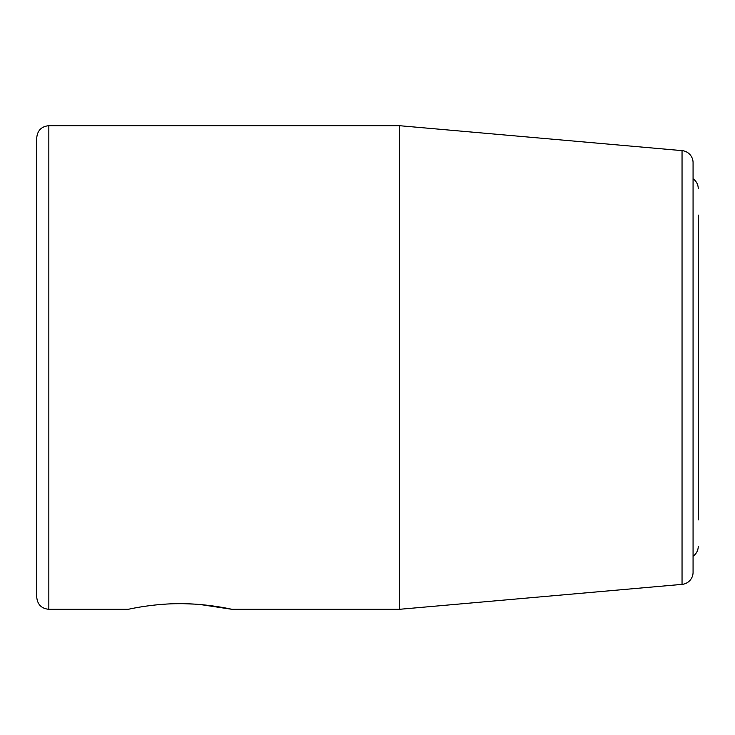 <?xml version="1.0" encoding="UTF-8"?>
<svg xmlns="http://www.w3.org/2000/svg" width="735" height="735" viewBox="0 0 735 735"><rect width="100%" height="100%" fill="white"/><g stroke="black" fill="none" stroke-linecap="round" stroke-linejoin="round"><path stroke-width="1.1" d="M698.25 215.079L698.25 519.921M698.25 546.316A12.091 12.091 0 0 1 693.068 556.239L693.068 178.761A12.091 12.091 0 0 1 698.25 188.684M48.841 125.694L48.841 609.306C41.5 608.589 37.467 604.556 36.75 597.215L36.75 137.785C37.467 130.444 41.5 126.411 48.841 125.694L399.454 125.694L399.454 609.306L682.043 584.371A12.091 12.091 0 0 0 693.068 572.326L693.068 162.674A12.091 12.091 0 0 0 682.043 150.629L682.043 584.371M36.75 147.285L36.75 367.5M180.103 603.683C207.628 603.527 232.683 609.49 231.92 609.306C232.278 609.388 207.325 603.518 180.103 603.683C152.577 603.527 127.532 609.49 128.285 609.306C127.927 609.388 152.889 603.518 180.103 603.683L176.308 603.711M166.027 604.106L156.445 604.868M399.454 609.306L231.92 609.306L200.416 604.556M194.178 604.106L184.283 603.72M399.454 125.694L682.043 150.629M48.841 609.306L128.285 609.306"/></g></svg>
